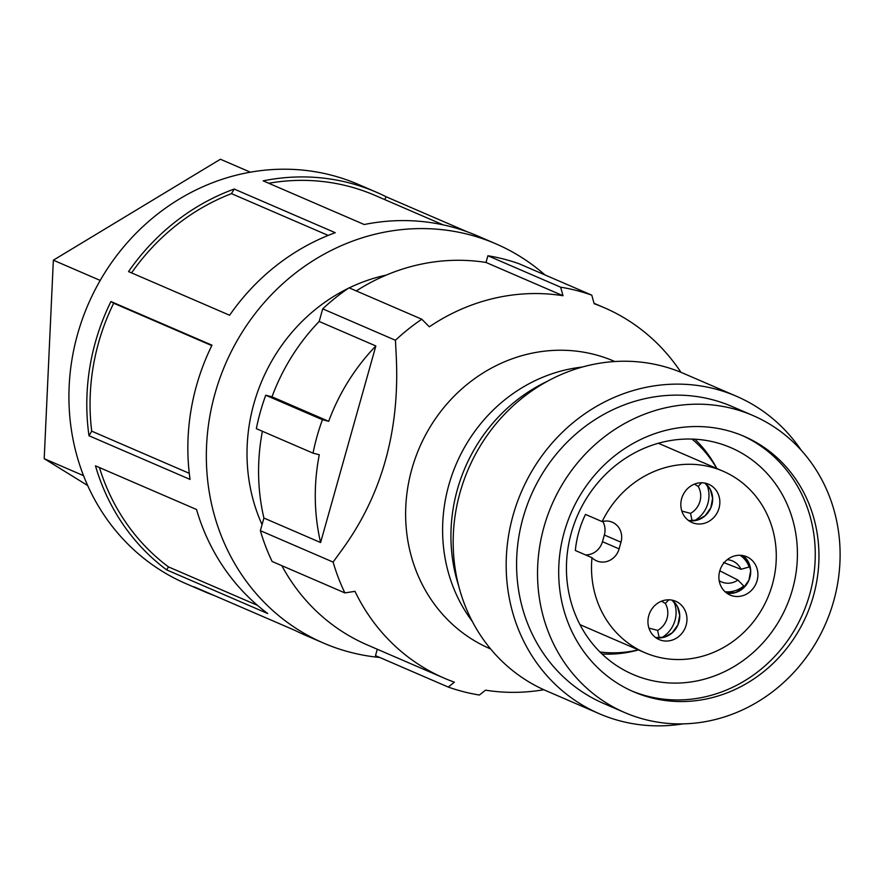 <?xml version="1.0" encoding="UTF-8"?>
<svg xmlns="http://www.w3.org/2000/svg" width="884" height="884" viewBox="0 0 884 884"><rect width="100%" height="100%" fill="white"/><g stroke="black" fill="none" stroke-linecap="round" stroke-linejoin="round"><path stroke-width="1.33" d="M323.445 643.044L304.958 635.066A217.431 200.591 -66.6 0 1 295.09 630.447L194.027 586.788A217.431 200.591 113.4 0 0 203.895 591.396L186.027 583.683A217.431 200.591 -66.6 0 1 77.593 334.174A217.431 200.591 -66.6 0 1 331.003 175.076A217.431 200.591 -66.6 0 1 358.484 184.469L376.363 192.193A217.431 200.591 113.4 0 0 348.871 182.8A217.431 200.591 113.4 0 0 263.167 180.855L364.23 224.525A217.431 200.591 -66.6 0 1 449.934 226.459A217.431 200.591 -66.6 0 1 477.415 235.851L495.902 243.84A217.431 200.591 113.4 0 0 468.421 234.448A217.431 200.591 113.4 0 0 219.773 378.551A217.431 200.591 113.4 0 0 323.445 643.044A217.431 200.591 113.4 0 0 350.926 652.436A217.431 200.591 113.4 0 0 379.744 657.464M250.36 172.181L220.403 159.242L53.349 260.194L100.201 280.427M83.56 475.68L44.2 458.674L53.349 260.194M44.2 458.674L87.693 485.537M384.606 199.552L386.231 196.812A217.431 200.591 113.4 0 0 376.363 192.193M386.231 196.812L467.293 231.829M544.986 274.946A217.431 200.591 113.4 0 0 495.902 243.84M203.895 591.396A217.431 200.591 113.4 0 0 214.016 595.429M229.619 315.245A217.431 200.591 -66.6 0 1 335.235 232.702L234.183 189.043A217.431 200.591 113.4 0 0 128.556 271.587L229.619 315.245M95.472 465.846L196.524 509.504A217.431 200.591 -66.6 0 0 267.742 613.551L166.678 569.893A217.431 200.591 113.4 0 1 95.472 465.846M110.931 301.532L211.994 345.191A217.431 200.591 -66.6 0 0 190.06 479.415L88.997 435.757L91.704 431.171A213.95 197.386 -66.6 0 1 113.682 303.223L110.931 301.532A217.431 200.591 113.4 0 0 88.997 435.757M268.736 183.264A213.95 197.386 -66.6 0 1 374.982 195.386L443.227 224.879M262.051 524.665A173.949 160.468 -66.6 0 1 253.94 403.524A173.949 160.468 -66.6 0 1 348.274 288.339M349.224 287.886A173.949 160.468 -66.6 0 1 386.341 275.068M356.285 290.935A201.784 186.148 -66.6 0 1 486.012 262.46L487.891 255.752A208.734 192.568 -66.6 0 1 519.041 263.741L591.783 295.157A208.734 192.568 113.4 0 0 560.633 287.178L563.02 295.731A201.784 186.148 113.4 0 0 435.083 323.058A201.784 186.148 113.4 0 0 429.337 326.804L421.801 319.234A208.734 192.568 113.4 0 0 395.446 340.274L396.176 354.738C400.165 430.497 381.744 496.023 340.915 551.318L333.102 562.091A208.734 192.568 113.4 0 0 344.87 592.899L354.981 591.352A201.784 186.148 113.4 0 0 444.254 678.183A201.784 186.148 113.4 0 0 454.387 682.183L448.232 687.056A208.734 192.568 113.4 0 0 479.382 695.034L485.537 690.172A201.784 186.148 113.4 0 0 543.837 689.73M271.996 396.828L328.682 421.314L322.439 419.712A208.734 192.568 113.4 0 0 317.08 436.265A208.734 192.568 113.4 0 0 313.035 453.149L256.338 428.663A208.734 192.568 -66.6 0 1 260.393 411.778A208.734 192.568 -66.6 0 1 265.741 395.225L271.996 396.828A201.784 186.148 -66.6 0 1 319.168 321.467L322.715 308.859A208.734 192.568 -66.6 0 1 349.058 287.808L421.801 319.234M344.87 592.899L272.128 561.484A208.734 192.568 -66.6 0 1 260.36 530.665L263.907 518.046A201.784 186.148 -66.6 0 1 262.393 431.281M444.254 678.183L367.247 644.911A201.784 186.148 -66.6 0 1 281.83 565.672M448.232 687.056L375.49 655.63L377.28 649.254M680.956 372.319A201.784 186.148 113.4 0 0 604.302 307.72A201.784 186.148 113.4 0 0 594.159 303.72L591.783 295.157M490.631 648.955L489.935 648.657A156.556 144.423 -66.6 0 1 405.679 518.212A156.556 144.423 -66.6 0 1 482.83 373.125A156.556 144.423 -66.6 0 1 594.324 354.462A156.556 144.423 -66.6 0 1 614.115 361.224L614.811 361.523M582.247 367.059A156.556 144.423 113.4 0 0 456.42 463.636A156.556 144.423 113.4 0 0 472.332 621.452M333.102 562.091L260.36 530.665M263.907 518.046L320.605 542.544L375.855 345.964L319.168 321.467M322.715 308.859L395.446 340.274M313.035 453.149L319.29 454.752A201.784 186.148 113.4 0 0 320.605 542.544M322.439 419.712L265.741 395.225M375.855 345.964A201.784 186.148 113.4 0 0 328.682 421.314M563.02 295.731L486.012 262.46M487.891 255.752L560.633 287.178M458.774 586.236A161.772 149.241 -66.6 0 1 457.382 489.493A161.772 149.241 -66.6 0 1 547.307 381.324M599.297 713.719L546.301 690.824A172.899 159.507 -66.6 0 1 460.078 492.41A172.899 159.507 -66.6 0 1 683.454 373.368L736.449 396.264A172.899 159.507 113.4 0 0 513.074 515.306A172.899 159.507 113.4 0 0 599.297 713.719A172.899 159.507 113.4 0 0 683.012 723.874M801.224 450.254A172.899 159.507 113.4 0 0 736.449 396.264M624.668 712.548L603.717 703.498A161.772 149.241 -66.6 0 1 523.041 517.858A161.772 149.241 -66.6 0 1 732.029 406.485L752.98 415.535A161.772 149.241 113.4 0 0 543.991 526.908A161.772 149.241 113.4 0 0 624.668 712.548A161.772 149.241 113.4 0 0 833.656 601.175A161.772 149.241 113.4 0 0 752.98 415.535M564.246 532.102A139.153 128.379 -66.6 0 1 744.008 436.298A139.153 128.379 -66.6 0 1 813.413 595.982A139.153 128.379 -66.6 0 1 633.64 691.785A139.153 128.379 -66.6 0 1 564.246 532.102M631.795 690.968A139.153 128.379 113.4 0 0 809.711 594.38A139.153 128.379 113.4 0 0 742.162 435.514M571.362 532.709A123.506 113.937 -66.6 0 1 730.902 447.691A123.506 113.937 -66.6 0 1 792.495 589.407A123.506 113.937 -66.6 0 1 632.944 674.437A123.506 113.937 -66.6 0 1 571.362 532.709M716.814 468.509A123.506 113.937 113.4 0 0 694.802 439.182M602.004 653.972A123.506 113.937 113.4 0 0 638.447 649.906M599.982 651.994A120.025 110.721 113.4 0 0 638.336 649.862M716.703 468.454A120.025 110.721 113.4 0 0 691.973 439.061M591.982 557.693L575.34 550.5A98.798 91.151 113.4 0 1 585.484 514.422L602.126 521.604A17.393 16.045 -66.6 0 1 610.115 521.483A17.393 16.045 -66.6 0 1 612.314 522.234A17.393 16.045 -66.6 0 1 620.988 542.201L619.109 548.887A17.393 16.045 -66.6 0 1 598.833 561.616A17.393 16.045 -66.6 0 1 596.634 560.865A17.393 16.045 -66.6 0 1 591.982 557.693A98.798 91.151 113.4 0 0 644.712 652.613L580.622 624.922A98.798 91.151 -66.6 0 1 579.981 624.645M658.348 443.249A98.798 91.151 -66.6 0 1 658.989 443.525L723.079 471.216A98.798 91.151 113.4 0 0 710.592 466.94A98.798 91.151 113.4 0 0 602.126 521.604M644.712 652.613A98.798 91.151 113.4 0 0 657.199 656.878A98.798 91.151 113.4 0 0 770.185 591.396A98.798 91.151 113.4 0 0 723.079 471.216M585.495 554.887A17.393 16.045 113.4 0 0 602.468 541.693L604.347 535.008A17.393 16.045 113.4 0 0 602.789 521.438M744.041 555.826A20.873 19.26 -66.6 0 1 746.682 556.721A20.873 19.26 -66.6 0 1 756.627 582.114A20.873 19.26 -66.6 0 1 732.759 595.949A20.873 19.26 -66.6 0 1 730.118 595.043A20.873 19.26 -66.6 0 1 720.173 569.65A20.873 19.26 -66.6 0 1 744.041 555.826M673.089 600.369A20.873 19.26 -66.6 0 1 675.719 601.264A20.873 19.26 -66.6 0 1 685.675 626.657A20.873 19.26 -66.6 0 1 661.807 640.491A20.873 19.26 -66.6 0 1 659.166 639.596A20.873 19.26 -66.6 0 1 649.221 614.203A20.873 19.26 -66.6 0 1 673.089 600.369M705.984 483.327A20.873 19.26 -66.6 0 1 708.625 484.233A20.873 19.26 -66.6 0 1 718.57 509.626A20.873 19.26 -66.6 0 1 694.702 523.461A20.873 19.26 -66.6 0 1 692.061 522.554A20.873 19.26 -66.6 0 1 682.116 497.162A20.873 19.26 -66.6 0 1 705.984 483.327M727.245 559.683A19.139 17.581 -59.8 0 1 734.295 561.848A19.139 17.581 -59.8 0 1 740.693 568.666A19.139 17.581 -59.8 0 1 740.991 569.285L749.179 567.009A27.835 25.57 120.2 0 0 740.14 555.263M725.068 591.75A27.835 25.713 106.3 0 0 743.753 586.026L737.919 580.059L719.797 570.81M740.991 569.285L723.499 562.5M737.919 580.059A19.139 17.68 -73.7 0 1 737.333 580.445A19.139 17.68 -73.7 0 1 723.344 582.578A19.139 17.68 -73.7 0 1 719.189 580.7M661.608 637.762A27.835 26.155 114.5 0 0 673.995 601.86M668.757 599.805L665.321 603.452L661.541 601.164M665.321 603.452A19.139 17.978 -65.5 0 1 665.663 604.07A19.139 17.978 -65.5 0 1 657.63 630.414L659.221 637.939M648.933 628.093L657.63 630.414M701.653 482.763L698.227 486.41L694.437 484.134M698.227 486.41A19.139 17.978 -65.5 0 1 698.559 487.029A19.139 17.978 -65.5 0 1 690.526 513.372L692.117 520.897M681.829 511.062L690.526 513.372M694.504 520.72A27.835 26.155 114.5 0 0 706.891 484.83M328.185 235.42L231.475 193.64L234.183 189.043M131.572 272.891A213.95 197.386 -66.6 0 1 231.475 193.64M166.678 569.893L168.446 566.887A213.95 197.386 -66.6 0 1 99.45 467.57M168.446 566.887L257.498 605.363M211.795 345.611L113.682 303.223M91.704 431.171L189.275 473.327M619.109 548.887L602.468 541.693M604.347 535.008L620.988 542.201M726.692 593.087A20.873 19.26 113.4 0 0 748.87 580.401A20.873 19.26 113.4 0 0 742.903 555.572L748.372 561.97L750.66 570.788L748.87 580.313L743.201 588.214L735.51 592.567L726.692 593.087M655.74 637.629A20.873 19.26 113.4 0 0 677.918 624.955A20.873 19.26 113.4 0 0 671.939 600.114L677.42 606.512L679.708 615.341L677.906 624.855L672.249 632.756L664.558 637.11L655.729 637.629M688.636 520.599A20.873 19.26 113.4 0 0 710.813 507.913A20.873 19.26 113.4 0 0 704.846 483.073L710.316 489.471L712.603 498.3L710.813 507.825L705.145 515.726L697.454 520.068L688.636 520.588M604.302 307.72L594.037 303.289"/></g></svg>
